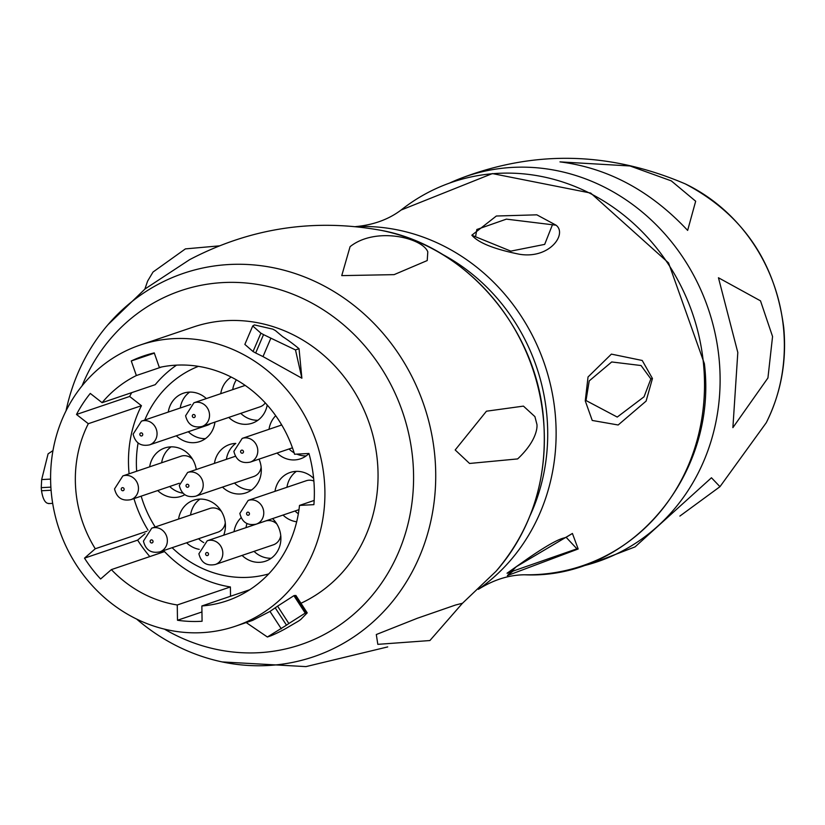 <?xml version="1.0" encoding="UTF-8"?>
<svg xmlns="http://www.w3.org/2000/svg" width="825" height="825" viewBox="0 0 825 825"><rect width="100%" height="100%" fill="white"/><g stroke="black" fill="none" stroke-linecap="round" stroke-linejoin="round"><path stroke-width="1.24" d="M585.265 400.888L588.039 376.973L611.397 354.121L642.221 360.473L652.451 378.51L646.099 401.105L618.162 424.988L592.237 420.451L585.265 400.888L586.008 400.527L589.215 380.913L611.707 361.958L641.066 365.537L650.863 378.923L644.047 396.794L617.244 417.068L586.008 400.527M471.848 235.197L496.351 216.016L536.838 214.83L556.071 225.194C567.466 233.888 549.667 259.298 519.41 254.244C494.175 249.171 478.325 242.818 471.848 235.197L475.561 236.775L476.829 229.494L506.395 219.13L552.441 224.761L544.686 244.386L510.819 251.13L475.561 236.775M507.396 575.582L516.223 566.765L572.416 533.455L578.17 548.986L507.396 575.582L513.047 571.086L507.272 573.251M136.579 619.039A202.455 185.243 71.3 0 0 222.203 661.928A202.455 185.243 71.3 0 0 434.734 455.111A202.455 185.243 -108.7 0 0 305.374 277.282A202.455 185.243 -108.7 0 0 107.931 324.751A202.455 185.243 -108.7 0 0 66.031 410.85M534.92 416.635L523.442 406.117L486.451 411.201L455.183 449.965L469.569 463.464L517.646 458.917C538.385 439.436 537.292 425.092 536.848 424.112L534.92 416.635M350.078 246.665L341.746 275.622L394.082 274.642L427.216 260.556L427.804 251.873C422.493 237.796 375.55 226.349 350.078 246.665M107.931 324.751L145.128 288.894L189.626 259.658C250.016 228.071 313.624 218.274 380.438 230.237A203.218 185.934 -108.7 0 1 543.366 418.502A203.218 185.934 -108.7 0 1 496.021 571.292L462.258 603.467M462.454 603.261L455.452 605.045L417.378 618.245L376.303 634.528L377.819 644.346L429.897 640.54L462.454 603.261M82.046 385.873A186.873 170.981 -108.7 0 1 266.661 286.182A186.873 170.981 -108.7 0 1 412.665 458.504A186.873 170.981 71.3 0 1 339.518 625.237A186.873 170.981 71.3 0 1 164.474 629.135M300.96 603.25A148.428 135.805 71.3 0 0 377.324 460.381A148.428 135.805 -108.7 0 0 193.256 327.061L140.116 345.067A148.428 135.805 -108.7 0 0 51.325 492.907A148.428 135.805 71.3 0 0 235.393 626.227L251.893 620.637M235.393 626.227A148.428 135.805 71.3 0 0 324.184 478.387A148.428 135.805 -108.7 0 0 140.116 345.067M263.01 356.586L301.878 378.201L299.042 348.728A169.259 154.863 -108.7 0 0 282.562 336.569L275.437 330.588A169.259 154.863 -108.7 0 0 272.807 329.144L254.43 324.926L252.728 325.968L244.85 344.407L253.048 351.543A148.428 135.805 71.3 0 1 255.678 352.997L263.01 356.586L270.878 338.168L263.536 334.62A169.259 154.863 -108.7 0 0 260.896 333.176L252.728 325.968M52.965 450.605L48.087 453.853L41.663 479.583L41.25 487.657A169.259 154.863 -108.7 0 0 41.518 490.762C42.91 499.537 45.468 503.766 49.18 503.467M305.229 613.109L288.853 623.514A169.259 154.863 -108.7 0 1 286.502 625.175L267.382 637.003L270.93 635.797A169.259 154.863 -108.7 0 0 288.224 627.103L298.403 621.143A169.259 154.863 -108.7 0 0 300.764 619.482L307.22 612.872L305.229 613.109L293.896 595.681L277.571 606.158A148.428 135.805 71.3 0 1 275.21 607.819L269.992 611.428L252.502 620.431M293.896 595.681L295.886 595.454L307.22 612.872M88.306 423.71A121.657 111.313 71.3 0 0 95.267 548.759L84.501 558.143A137.002 125.348 -108.7 0 0 100.609 578.985L111.375 569.611A121.657 111.313 71.3 0 0 177.262 604.972L177.488 620.256A137.002 125.348 -108.7 0 0 202.084 621.256L201.857 605.973A121.657 111.313 71.3 0 0 226.803 600.868A121.657 111.313 71.3 0 0 299.496 505.416L313.892 504.653A137.002 125.348 -108.7 0 0 308.963 453.482L294.566 454.245A121.657 111.313 -108.7 0 0 159.338 367.455L154.244 352.894A137.002 125.348 -108.7 0 0 143.787 355.895A137.002 125.348 -108.7 0 0 131.268 360.968L136.362 375.54A121.657 111.313 -108.7 0 0 102.094 402.683L90.286 393.432A137.002 125.348 -108.7 0 0 76.498 414.47L88.306 423.71L141.446 405.704A121.657 111.313 -108.7 0 0 129.092 473.798M299.496 505.416L314.17 500.445M201.857 605.973L249.717 589.751M177.488 620.256L201.95 611.964M177.262 604.972L230.402 586.957L230.536 596.248M111.375 569.611L164.515 551.595A121.657 111.313 71.3 0 0 230.402 586.957M84.501 558.143L137.641 540.138A137.002 125.348 -108.7 0 0 149.82 556.576M95.267 548.759L146.829 531.29M145.035 533.692L137.641 540.138M133.959 498.599A121.657 111.313 -108.7 0 0 148.046 530.176M76.498 414.47L129.638 396.464L141.446 405.704M131.722 392.638A137.002 125.348 -108.7 0 0 129.638 396.464M102.094 402.683L155.234 384.667A121.657 111.313 71.3 0 1 176.54 365.145M136.362 375.54L161.628 366.981M131.268 360.968L154.337 353.152M268.733 573.901A109.684 100.351 71.3 0 1 172.126 547.697M155.203 526.979A109.684 100.351 71.3 0 1 141.178 496.155M198.392 366.352A109.684 100.351 -108.7 0 0 144.777 420.028M138.095 443.015A109.684 100.351 -108.7 0 0 136.672 471.23M274.993 491.329A25.523 23.348 71.3 0 1 290.091 472.498A25.523 23.348 71.3 0 1 295.845 471.384A25.523 23.348 71.3 0 1 313.624 478.366M296.68 521.782A25.523 23.348 71.3 0 1 283.027 515.058M272.549 518.616A25.523 23.348 71.3 0 1 265.516 561.196A25.523 23.348 71.3 0 1 259.751 562.31A25.523 23.348 71.3 0 1 242.076 555.421M234.032 531.692A25.523 23.348 71.3 0 1 241.086 517.76M178.571 519.059A25.523 23.348 71.3 0 1 193.669 500.218A25.523 23.348 71.3 0 1 199.423 499.115A25.523 23.348 71.3 0 1 223.699 535.198M199.248 549.357A25.523 23.348 71.3 0 1 186.615 542.788M149.676 466.826A25.523 23.348 71.3 0 1 164.773 447.985A25.523 23.348 71.3 0 1 170.528 446.882A25.523 23.348 71.3 0 1 196.257 469.538M184.79 494.711A25.523 23.348 71.3 0 1 181.16 496.33A25.523 23.348 71.3 0 1 175.395 497.434A25.523 23.348 71.3 0 1 157.719 490.555M168.269 412.067A25.523 23.348 71.3 0 1 183.367 393.226A25.523 23.348 71.3 0 1 189.121 392.123A25.523 23.348 71.3 0 1 206.343 398.568M214.933 422.111A25.523 23.348 71.3 0 1 199.753 441.571A25.523 23.348 71.3 0 1 193.988 442.674A25.523 23.348 71.3 0 1 176.313 435.796M267.207 405.034A25.523 23.348 71.3 0 1 252.223 423.194A25.523 23.348 71.3 0 1 246.469 424.298A25.523 23.348 71.3 0 1 228.783 417.419M220.749 393.69A25.523 23.348 71.3 0 1 231.206 377.066M308.963 453.492A25.523 23.348 71.3 0 1 300.496 458.813A25.523 23.348 71.3 0 1 294.742 459.917A25.523 23.348 71.3 0 1 277.056 453.028M269.012 429.309A25.523 23.348 71.3 0 1 275.715 415.718M214.438 463.382A25.523 23.348 71.3 0 1 229.536 444.541A25.523 23.348 71.3 0 1 235.29 443.438A25.523 23.348 71.3 0 1 235.795 443.417M259.04 459.133A25.523 23.348 71.3 0 1 245.912 492.886A25.523 23.348 71.3 0 1 240.157 493.989A25.523 23.348 71.3 0 1 222.482 487.111M298.341 513.738A25.523 23.348 71.3 0 1 294.999 511.005M286.956 487.276A25.523 23.348 71.3 0 1 296.381 471.364M313.871 481.037A12.53 11.457 -108.7 0 0 306.23 480.748L248.181 500.414L239.848 513.408C242.045 522.287 247.5 525.865 256.224 524.143A12.53 11.457 -108.7 0 0 263.711 511.665A12.53 11.457 -108.7 0 0 248.181 500.414M271.188 558.267A25.523 23.348 71.3 0 1 254.038 551.368M246.005 527.639A25.523 23.348 71.3 0 1 246.953 523.586M215.263 564.506A12.53 11.457 -108.7 0 0 222.76 552.028A12.53 11.457 -108.7 0 0 207.23 540.777L198.897 553.771C201.094 562.65 206.549 566.228 215.263 564.506L273.312 544.84A12.53 11.457 -108.7 0 0 280.748 535.425M276.891 524.061A12.53 11.457 -108.7 0 0 265.268 521.111L207.219 540.777M203.765 542.613A25.523 23.348 71.3 0 1 198.578 538.735M190.544 515.006A25.523 23.348 71.3 0 1 199.959 499.094M159.803 551.873A12.53 11.457 -108.7 0 0 167.3 539.395A12.53 11.457 -108.7 0 0 151.759 528.144L143.437 541.138C145.633 550.017 151.088 553.596 159.803 551.873L217.852 532.197A12.53 11.457 -108.7 0 0 225.287 522.792M221.43 511.428A12.53 11.457 -108.7 0 0 209.808 508.478L151.759 528.144M182.923 493.164A25.523 23.348 71.3 0 1 169.682 486.492M161.648 462.773A25.523 23.348 71.3 0 1 171.064 446.861M192.534 459.195A12.53 11.457 -108.7 0 0 180.912 456.235L122.863 475.912L114.541 488.905C116.737 497.784 122.193 501.363 130.907 499.641A12.53 11.457 -108.7 0 0 138.404 487.162A12.53 11.457 -108.7 0 0 122.863 475.912M205.425 438.642A25.523 23.348 71.3 0 1 188.275 431.733M180.242 408.014A25.523 23.348 71.3 0 1 189.657 392.102M149.5 444.881A12.53 11.457 -108.7 0 0 156.998 432.403A12.53 11.457 -108.7 0 0 141.457 421.152L133.134 434.136C135.331 443.025 140.786 446.603 149.5 444.881L207.549 425.205A12.53 11.457 -108.7 0 0 210.581 423.586M257.905 420.265A25.523 23.348 71.3 0 1 240.756 413.356M232.712 389.627A25.523 23.348 71.3 0 1 236.352 379.84M201.981 426.494A12.53 11.457 -108.7 0 0 209.468 414.026A12.53 11.457 -108.7 0 0 193.937 402.775L185.604 415.759C187.801 424.638 193.256 428.216 201.981 426.494L260.019 406.828A12.53 11.457 -108.7 0 0 265.289 402.909M306.178 455.885A25.523 23.348 71.3 0 1 296.825 454.132M294.123 452.801A25.523 23.348 71.3 0 1 289.028 448.975M280.985 425.246A25.523 23.348 71.3 0 1 281.191 424.071M251.594 489.957A25.523 23.348 71.3 0 1 234.444 483.048M226.401 459.329A25.523 23.348 71.3 0 1 235.764 443.458M195.669 496.196A12.53 11.457 -108.7 0 0 203.156 483.718A12.53 11.457 -108.7 0 0 187.626 472.467L179.303 485.461C181.49 494.34 186.955 497.918 195.669 496.196L253.718 476.52A12.53 11.457 -108.7 0 0 261.143 467.115M267.382 637.003L246.19 622.566M299.042 348.728L295.484 349.924L270.878 338.168M295.484 349.924L301.878 378.201M507.035 573.22L527.752 558.587C558.68 537.312 563.248 538.55 565.342 537.518L566.136 537.302L576.933 548.821L513.047 571.086M449.924 182.903A203.548 186.233 -108.7 0 1 461.041 178.231A203.548 186.233 -108.7 0 1 719.111 359.03A203.548 186.233 71.3 0 1 591.607 563.599A203.548 186.233 71.3 0 1 579.965 566.641M772.561 336.517L767.931 377.953L732.889 427.639L737.808 352.492L718.451 277.757L760.495 300.847L772.561 336.517M679.872 516.079L719.967 486.688L711.459 477.768L635.033 546.903L591.628 563.588M687.648 230.402L695.671 201.218L671.282 180.871L630.001 165.969L559.969 161.875C607.953 167.96 650.512 190.802 687.648 230.402M401.053 210.066L492.381 173.58L590.7 193.06L668.559 262.928L704.375 363.65C718.163 475.386 629.702 579.645 524.648 574.788A202.558 185.326 -108.7 0 0 703.519 364.052A202.558 185.326 -108.7 0 0 589.978 193.328A202.558 185.326 -108.7 0 0 401.053 210.066C388.627 219.429 373.447 224.957 355.503 226.627M478.809 589.05A198.052 181.201 -108.7 0 0 555.153 413.15A198.052 181.201 -108.7 0 0 355.988 226.607M530.083 515.573A191.823 175.508 -108.7 0 0 546.769 414.356A191.823 175.508 -108.7 0 0 441.365 253.77M41.663 479.583L50.603 479.108M41.25 487.657L50.882 487.142M41.518 490.762L51.098 490.246M246.572 513.779A1.568 1.433 -108.7 0 0 248.16 515.254A1.568 1.433 -108.7 0 0 249.449 513.624A1.568 1.433 -108.7 0 0 247.861 512.15A1.568 1.433 -108.7 0 0 246.572 513.779M205.621 554.142A1.568 1.433 -108.7 0 0 207.209 555.617A1.568 1.433 -108.7 0 0 208.498 553.988A1.568 1.433 -108.7 0 0 206.91 552.513A1.568 1.433 -108.7 0 0 205.621 554.142M150.16 541.509A1.568 1.433 -108.7 0 0 151.748 542.984A1.568 1.433 -108.7 0 0 153.037 541.355A1.568 1.433 -108.7 0 0 151.449 539.88A1.568 1.433 -108.7 0 0 150.16 541.509M121.254 489.266A1.568 1.433 -108.7 0 0 122.843 490.741A1.568 1.433 -108.7 0 0 124.132 489.122A1.568 1.433 -108.7 0 0 122.543 487.647A1.568 1.433 -108.7 0 0 121.254 489.266M139.848 434.507A1.568 1.433 -108.7 0 0 141.446 435.982A1.568 1.433 -108.7 0 0 142.735 434.352A1.568 1.433 -108.7 0 0 141.147 432.877A1.568 1.433 -108.7 0 0 139.848 434.507M192.328 416.13A1.568 1.433 -108.7 0 0 193.916 417.605A1.568 1.433 -108.7 0 0 195.205 415.975A1.568 1.433 -108.7 0 0 193.617 414.501A1.568 1.433 -108.7 0 0 192.328 416.13M250.243 462.113A12.53 11.457 -108.7 0 0 257.74 449.646A12.53 11.457 -108.7 0 0 242.21 438.395L233.877 451.378C236.074 460.257 241.529 463.836 250.243 462.113L292.452 447.82M240.601 451.749A1.568 1.433 -108.7 0 0 242.189 453.224A1.568 1.433 -108.7 0 0 243.478 451.595A1.568 1.433 -108.7 0 0 241.89 450.12A1.568 1.433 -108.7 0 0 240.601 451.749M186.017 485.822A1.568 1.433 -108.7 0 0 187.605 487.297A1.568 1.433 -108.7 0 0 188.894 485.667A1.568 1.433 -108.7 0 0 186.017 485.822M288.853 623.514L277.571 606.158M286.502 625.175L275.21 607.819M281.315 628.825L269.992 611.428M305.827 612.903L294.494 595.475M260.896 333.176L253.048 351.543M263.536 334.62L255.678 352.997M652.451 378.51L650.863 378.923M572.416 533.455L566.136 537.302M556.071 225.194L552.441 224.761M766.26 422.72A169.197 154.811 -108.7 0 0 783.523 328.185A169.197 154.811 -108.7 0 0 685.327 183.913C742.5 214.046 775.304 261.979 783.75 327.7C786.833 361.453 781.007 393.133 766.26 422.72L719.967 486.688M524.648 574.788C509.087 574.901 493.67 579.748 478.407 589.328M496.021 571.292C532.403 528.598 548.223 477.623 543.479 418.368C536.198 327.494 464.991 245.18 380.438 230.237M222.183 661.928L305.962 666.61L387.709 646.913M48.551 503.59L52.687 503.363M298.98 509.654L256.224 524.143M179.283 483.244L130.907 499.641M190.637 404.487L141.457 421.152M245.169 385.409L193.937 402.775M281.738 424.988L242.21 438.395M235.393 456.277L187.626 472.467M144.86 289.121L147.623 281.088L153.027 272.033L185.398 248.892L219.45 245.85M461.041 178.231C535.25 149.892 610.015 151.79 685.327 183.913"/></g></svg>
